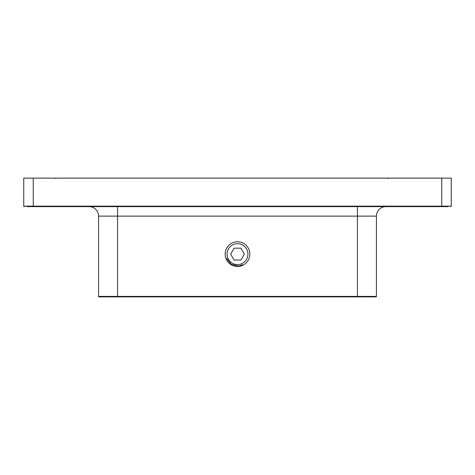 <?xml version="1.0" encoding="UTF-8"?>
<svg xmlns="http://www.w3.org/2000/svg" width="475" height="475" viewBox="0 0 475 475"><rect width="100%" height="100%" fill="white"/><g stroke="black" fill="none" stroke-linecap="round" stroke-linejoin="round"><path stroke-width="0.71" d="M448.162 206.625L26.838 206.625M357.438 206.625L357.438 216.125L376.438 216.125A9.5 9.5 0 0 1 385.938 206.625A9.5 9.5 0 0 0 376.438 216.125L376.438 296.4A0.475 0.475 0 0 1 375.963 296.875L99.038 296.875A0.475 0.475 0 0 1 98.562 296.4L98.562 216.125A9.5 9.5 0 0 0 89.062 206.625A9.5 9.5 0 0 1 98.562 216.125L117.562 216.125L117.562 296.4L357.438 296.4L357.438 216.125L117.562 216.125L117.562 206.625M99.038 296.875A0.475 0.475 0 0 1 98.562 296.4L117.562 296.4L117.562 296.875L104.352 296.827M249.85 254.125A12.35 12.35 0 0 1 226.041 258.721A12.35 12.35 0 0 1 235.161 242.001A12.35 12.35 0 0 1 249.85 254.125M242.511 264.729L238.717 266.083L231.361 264.355L226.611 258.495M441.75 178.125L33.25 178.125L33.25 206.15L441.75 206.15L441.75 178.125L451.25 178.125L451.25 206.15A0.475 0.475 0 0 1 450.775 206.625A0.475 0.475 0 0 0 451.25 206.15A0.475 0.475 0 0 1 450.775 206.625M24.225 206.625A0.475 0.475 0 0 1 23.75 206.15L23.75 178.125L33.25 178.125M376.438 296.4A0.475 0.475 0 0 1 375.963 296.875A0.475 0.475 0 0 0 376.438 296.4L357.438 296.4L357.438 296.875M247.95 254.125A10.45 10.45 0 0 0 232.275 245.076A10.45 10.45 0 0 0 232.275 263.174A10.45 10.45 0 0 0 247.95 254.125M234.074 248.188L230.642 254.125L234.074 260.062L240.926 260.062L244.358 254.125L240.926 248.188L234.074 248.188M23.75 206.15L33.25 206.15L33.25 206.625M441.75 206.625L441.75 206.15L451.25 206.15M55.812 178.6L55.337 178.125M388.312 178.6L387.838 178.125"/></g></svg>
